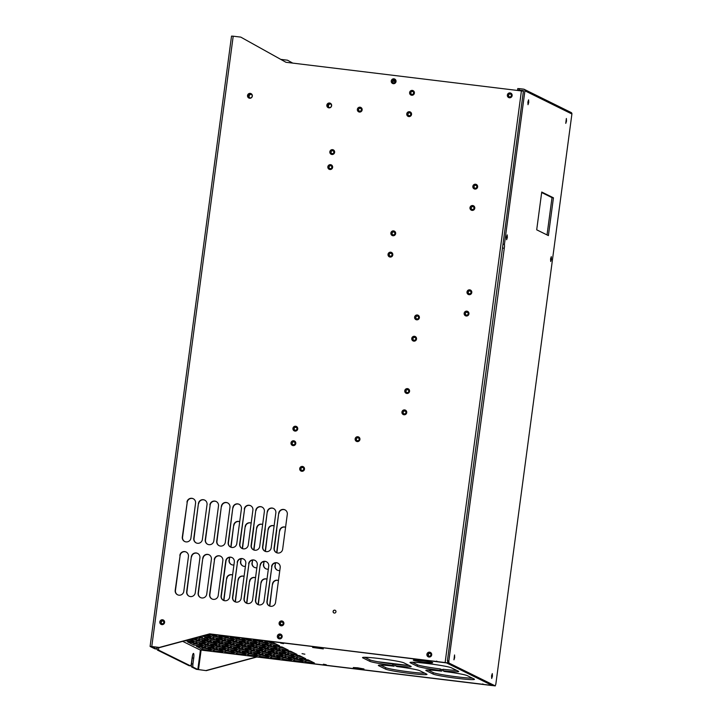<?xml version="1.0" encoding="UTF-8"?>
<svg xmlns="http://www.w3.org/2000/svg" width="722" height="722" viewBox="0 0 722 722"><rect width="100%" height="100%" fill="white"/><g stroke="black" fill="none" stroke-linecap="round" stroke-linejoin="round"><path stroke-width="1.08" d="M225.724 560.994L221.067 595.867A4.404 4.323 -63.7 0 0 223.423 600.343A4.404 4.323 -63.7 0 0 229.668 596.913L234.325 562.032A4.404 4.323 -63.7 0 0 231.979 557.564A4.404 4.323 -63.7 0 0 225.724 560.994L225.977 561.12A4.404 4.323 -63.7 0 1 232.105 557.628M523.414 91.171L285.957 62.282L240.76 37.111L233.206 36.199L151.773 646.524L159.318 647.444L209.687 633.862L447.514 662.859L491.727 684.988M328.916 107.858A2.446 2.401 116.3 0 1 326.931 104.753A2.446 2.401 116.3 0 1 330.324 103.246A2.446 2.401 116.3 0 1 328.916 107.858M249.595 98.237A2.446 2.401 116.3 0 1 247.619 95.124A2.446 2.401 116.3 0 1 251.003 93.616A2.446 2.401 116.3 0 1 249.595 98.237M334.34 613.059A1.471 1.444 -63.7 0 0 335.179 610.289A1.471 1.444 -63.7 0 0 333.149 611.191A1.471 1.444 -63.7 0 0 334.34 613.059M469.715 289.847A2.446 2.401 116.3 0 1 471.782 292.554A2.446 2.401 116.3 0 1 469.065 294.684A2.446 2.401 116.3 0 1 467.008 291.977A2.446 2.401 116.3 0 1 469.715 289.847M357.859 436.738A2.446 2.401 116.3 0 1 359.926 439.454A2.446 2.401 116.3 0 1 357.219 441.584A2.446 2.401 116.3 0 1 355.152 438.868A2.446 2.401 116.3 0 1 357.859 436.738M302.428 466.439A2.446 2.401 116.3 0 1 304.494 469.147A2.446 2.401 116.3 0 1 301.787 471.286A2.446 2.401 116.3 0 1 299.72 468.569A2.446 2.401 116.3 0 1 302.428 466.439M293.719 440.772A2.446 2.401 116.3 0 1 295.785 443.479A2.446 2.401 116.3 0 1 293.069 445.609A2.446 2.401 116.3 0 1 291.002 442.902A2.446 2.401 116.3 0 1 293.719 440.772M281.815 620.956A2.446 2.401 116.3 0 1 283.881 623.673A2.446 2.401 116.3 0 1 281.165 625.803A2.446 2.401 116.3 0 1 279.098 623.086A2.446 2.401 116.3 0 1 281.815 620.956M280.073 634.033A2.446 2.401 116.3 0 1 282.14 636.75A2.446 2.401 116.3 0 1 279.423 638.88A2.446 2.401 116.3 0 1 277.356 636.172A2.446 2.401 116.3 0 1 280.073 634.033M429.626 652.183A2.446 2.401 116.3 0 1 431.693 654.899A2.446 2.401 116.3 0 1 428.976 657.029A2.446 2.401 116.3 0 1 426.91 654.312A2.446 2.401 116.3 0 1 429.626 652.183M162.531 619.774A2.446 2.401 116.3 0 1 164.598 622.49A2.446 2.401 116.3 0 1 161.881 624.62A2.446 2.401 116.3 0 1 159.815 621.904A2.446 2.401 116.3 0 1 162.531 619.774M510.075 92.921A2.446 2.401 116.3 0 1 512.133 95.638A2.446 2.401 116.3 0 1 509.425 97.768A2.446 2.401 116.3 0 1 507.358 95.06A2.446 2.401 116.3 0 1 510.075 92.921M393.959 78.833A2.446 2.401 116.3 0 1 396.026 81.55A2.446 2.401 116.3 0 1 393.319 83.68A2.446 2.401 116.3 0 1 391.252 80.972A2.446 2.401 116.3 0 1 393.959 78.833M360.07 107.208A2.446 2.401 116.3 0 1 362.137 109.924A2.446 2.401 116.3 0 1 359.43 112.054A2.446 2.401 116.3 0 1 357.363 109.347A2.446 2.401 116.3 0 1 360.07 107.208M332.562 149.653A2.446 2.401 116.3 0 1 334.629 152.36A2.446 2.401 116.3 0 1 331.912 154.49A2.446 2.401 116.3 0 1 329.846 151.782A2.446 2.401 116.3 0 1 332.562 149.653M466.872 311.155A2.446 2.401 116.3 0 1 468.939 313.871A2.446 2.401 116.3 0 1 466.222 316.001A2.446 2.401 116.3 0 1 464.156 313.285A2.446 2.401 116.3 0 1 466.872 311.155M412.325 90.412A2.446 2.401 116.3 0 1 414.392 93.129A2.446 2.401 116.3 0 1 411.675 95.259A2.446 2.401 116.3 0 1 409.618 92.551A2.446 2.401 116.3 0 1 412.325 90.412M409.482 111.729A2.446 2.401 116.3 0 1 411.549 114.437A2.446 2.401 116.3 0 1 408.832 116.576A2.446 2.401 116.3 0 1 406.766 113.859A2.446 2.401 116.3 0 1 409.482 111.729M393.58 230.887A2.446 2.401 116.3 0 1 395.647 233.603A2.446 2.401 116.3 0 1 392.939 235.733A2.446 2.401 116.3 0 1 390.873 233.025A2.446 2.401 116.3 0 1 393.58 230.887M390.737 252.204A2.446 2.401 116.3 0 1 392.804 254.911A2.446 2.401 116.3 0 1 390.097 257.05A2.446 2.401 116.3 0 1 388.03 254.334A2.446 2.401 116.3 0 1 390.737 252.204M414.473 336.299A2.446 2.401 116.3 0 1 416.54 339.015A2.446 2.401 116.3 0 1 413.832 341.145A2.446 2.401 116.3 0 1 411.766 338.438A2.446 2.401 116.3 0 1 414.473 336.299M417.325 314.991A2.446 2.401 116.3 0 1 419.383 317.698A2.446 2.401 116.3 0 1 416.675 319.828A2.446 2.401 116.3 0 1 414.608 317.12A2.446 2.401 116.3 0 1 417.325 314.991M472.711 205.544A2.446 2.401 116.3 0 1 474.778 208.252A2.446 2.401 116.3 0 1 472.062 210.382A2.446 2.401 116.3 0 1 469.995 207.674A2.446 2.401 116.3 0 1 472.711 205.544M475.554 184.227A2.446 2.401 116.3 0 1 477.621 186.944A2.446 2.401 116.3 0 1 474.905 189.074A2.446 2.401 116.3 0 1 472.838 186.357A2.446 2.401 116.3 0 1 475.554 184.227M407.497 388.617A2.446 2.401 116.3 0 1 409.564 391.324A2.446 2.401 116.3 0 1 406.847 393.463A2.446 2.401 116.3 0 1 404.78 390.746A2.446 2.401 116.3 0 1 407.497 388.617M404.654 409.925A2.446 2.401 116.3 0 1 406.721 412.641A2.446 2.401 116.3 0 1 404.004 414.771A2.446 2.401 116.3 0 1 401.937 412.063A2.446 2.401 116.3 0 1 404.654 409.925M295.659 426.242A2.446 2.401 116.3 0 1 297.726 428.949A2.446 2.401 116.3 0 1 295.009 431.079A2.446 2.401 116.3 0 1 292.942 428.372A2.446 2.401 116.3 0 1 295.659 426.242M330.559 164.67A2.446 2.401 116.3 0 1 332.625 167.378A2.446 2.401 116.3 0 1 329.909 169.508A2.446 2.401 116.3 0 1 327.842 166.8A2.446 2.401 116.3 0 1 330.559 164.67M179.85 555.426A4.404 4.323 -63.7 0 1 186.105 551.996A4.404 4.323 -63.7 0 1 188.451 556.472L183.803 591.345A4.404 4.323 -63.7 0 1 177.549 594.775A4.404 4.323 -63.7 0 1 175.202 590.298L180.112 555.552L175.455 590.425A4.404 4.323 -63.7 0 0 177.675 594.838M186.962 502.142A4.404 4.323 -63.7 0 1 193.216 498.712A4.404 4.323 -63.7 0 1 195.563 503.189L190.915 538.061A4.404 4.323 -63.7 0 1 184.661 541.491A4.404 4.323 -63.7 0 1 182.314 537.015L187.224 502.268L182.567 537.141A4.404 4.323 -63.7 0 0 184.787 541.554M191.321 556.815A4.404 4.323 -63.7 0 1 197.575 553.386A4.404 4.323 -63.7 0 1 199.922 557.862L195.265 592.735A4.404 4.323 -63.7 0 1 189.02 596.164A4.404 4.323 -63.7 0 1 186.664 591.697L191.321 556.815L186.926 591.823A4.404 4.323 -63.7 0 0 189.146 596.228M198.433 503.532A4.404 4.323 -63.7 0 1 204.687 500.102A4.404 4.323 -63.7 0 1 207.034 504.579L202.377 539.451A4.404 4.323 -63.7 0 1 196.122 542.881A4.404 4.323 -63.7 0 1 193.776 538.413L198.433 503.532L194.037 538.54A4.404 4.323 -63.7 0 0 196.258 542.944M202.792 558.205A4.404 4.323 -63.7 0 1 209.037 554.776A4.404 4.323 -63.7 0 1 211.393 559.252L206.736 594.125A4.404 4.323 -63.7 0 1 200.481 597.554A4.404 4.323 -63.7 0 1 198.135 593.087L202.792 558.205L198.388 593.213A4.404 4.323 -63.7 0 0 200.617 597.617M209.894 504.922A4.404 4.323 -63.7 0 1 216.149 501.492A4.404 4.323 -63.7 0 1 218.495 505.969L213.847 540.841A4.404 4.323 -63.7 0 1 207.593 544.271A4.404 4.323 -63.7 0 1 205.247 539.803L210.156 505.048L205.499 539.93A4.404 4.323 -63.7 0 0 207.719 544.334M214.254 559.604A4.404 4.323 -63.7 0 1 220.508 556.175A4.404 4.323 -63.7 0 1 222.854 560.642L218.206 595.524A4.404 4.323 -63.7 0 1 211.952 598.953A4.404 4.323 -63.7 0 1 209.606 594.477L214.515 559.731L209.858 594.603A4.404 4.323 -63.7 0 0 212.078 599.007M221.365 506.321A4.404 4.323 -63.7 0 1 227.62 502.891A4.404 4.323 -63.7 0 1 229.966 507.358L225.309 542.24A4.404 4.323 -63.7 0 1 219.064 545.67A4.404 4.323 -63.7 0 1 216.708 541.193L221.365 506.321L216.97 541.319A4.404 4.323 -63.7 0 0 219.19 545.724M232.836 507.71A4.404 4.323 -63.7 0 1 239.081 504.281A4.404 4.323 -63.7 0 1 241.437 508.748L236.78 543.63A4.404 4.323 -63.7 0 1 230.526 547.059A4.404 4.323 -63.7 0 1 228.179 542.583L232.836 507.71L228.432 542.709A4.404 4.323 -63.7 0 0 230.661 547.123M237.195 562.384A4.404 4.323 -63.7 0 1 243.44 558.954A4.404 4.323 -63.7 0 1 245.796 563.431L241.139 598.303A4.404 4.323 -63.7 0 1 234.885 601.733A4.404 4.323 -63.7 0 1 232.538 597.256L237.448 562.51L232.791 597.383A4.404 4.323 -63.7 0 0 235.011 601.796M244.298 509.1A4.404 4.323 -63.7 0 1 250.552 505.671A4.404 4.323 -63.7 0 1 252.899 510.147L248.251 545.02A4.404 4.323 -63.7 0 1 241.996 548.449A4.404 4.323 -63.7 0 1 239.65 543.973L244.559 509.227L239.903 544.099A4.404 4.323 -63.7 0 0 242.123 548.512M248.657 563.774A4.404 4.323 -63.7 0 1 254.911 560.344A4.404 4.323 -63.7 0 1 257.258 564.821L252.61 599.693A4.404 4.323 -63.7 0 1 246.355 603.123A4.404 4.323 -63.7 0 1 244.009 598.646L248.919 563.9L244.262 598.773A4.404 4.323 -63.7 0 0 246.482 603.186M255.768 510.49A4.404 4.323 -63.7 0 1 262.023 507.061A4.404 4.323 -63.7 0 1 264.369 511.537L259.712 546.41A4.404 4.323 -63.7 0 1 253.467 549.839A4.404 4.323 -63.7 0 1 251.112 545.372L255.768 510.49L251.373 545.498A4.404 4.323 -63.7 0 0 253.593 549.902M260.128 565.164A4.404 4.323 -63.7 0 1 266.382 561.734A4.404 4.323 -63.7 0 1 268.728 566.21L264.072 601.083A4.404 4.323 -63.7 0 1 257.817 604.513A4.404 4.323 -63.7 0 1 255.471 600.045L260.128 565.164L255.732 600.172A4.404 4.323 -63.7 0 0 257.953 604.576M267.239 511.88A4.404 4.323 -63.7 0 1 273.485 508.45A4.404 4.323 -63.7 0 1 275.84 512.927L271.183 547.799A4.404 4.323 -63.7 0 1 264.929 551.229A4.404 4.323 -63.7 0 1 262.582 546.762L267.239 511.88L262.835 546.888A4.404 4.323 -63.7 0 0 265.055 551.292M271.589 566.553A4.404 4.323 -63.7 0 1 277.844 563.124A4.404 4.323 -63.7 0 1 280.19 567.6L275.542 602.473A4.404 4.323 -63.7 0 1 269.288 605.902A4.404 4.323 -63.7 0 1 266.941 601.435L271.851 566.68L267.194 601.561A4.404 4.323 -63.7 0 0 269.414 605.966M278.701 513.27A4.404 4.323 -63.7 0 1 284.955 509.84A4.404 4.323 -63.7 0 1 287.302 514.317L282.654 549.198A4.404 4.323 -63.7 0 1 276.4 552.619A4.404 4.323 -63.7 0 1 274.053 548.151L278.701 513.27L274.306 548.278A4.404 4.323 -63.7 0 0 276.526 552.682M446.629 662.931L209.687 633.862M448.01 663.103L446.584 662.931L448.01 663.103L447.414 660.738L448.849 660.919L448.931 663.022L495.256 685.9L495.833 684.122L571.905 113.995L524.921 90.791A1.471 1.444 -63.7 0 0 523.685 89.158L519.38 88.644L519.19 90.097L517.593 90.006L518.595 90.512M493.848 685.729L256.418 656.948L491.881 685.521M285.993 62.291L240.76 37.111M209.949 633.988L159.58 647.571L151.548 646.623L156.322 648.988A2.942 0.541 96.9 0 0 156.358 648.997A2.942 0.541 96.9 0 0 157.071 647.264M248.964 98.066A2.446 2.401 116.3 0 1 250.498 93.517A2.446 2.401 116.3 0 1 251.13 93.689M328.284 107.695A2.446 2.401 116.3 0 1 329.819 103.147A2.446 2.401 116.3 0 1 330.45 103.309M405.195 411.143A1.471 1.444 -63.7 0 0 403.21 412.045A1.471 1.444 -63.7 0 0 403.896 413.769M408.038 389.826A1.471 1.444 -63.7 0 0 406.053 390.728A1.471 1.444 -63.7 0 0 406.739 392.461M415.015 337.517A1.471 1.444 -63.7 0 0 413.038 338.419A1.471 1.444 -63.7 0 0 413.715 340.143M417.857 316.2A1.471 1.444 -63.7 0 0 415.881 317.102A1.471 1.444 -63.7 0 0 416.558 318.835M476.096 185.437A1.471 1.444 -63.7 0 0 474.11 186.339A1.471 1.444 -63.7 0 0 474.796 188.072M473.253 206.754A1.471 1.444 -63.7 0 0 471.267 207.656A1.471 1.444 -63.7 0 0 471.953 209.389M412.867 91.631A1.471 1.444 -63.7 0 0 410.881 92.533A1.471 1.444 -63.7 0 0 411.567 94.257M410.024 112.939A1.471 1.444 -63.7 0 0 408.038 113.841A1.471 1.444 -63.7 0 0 408.724 115.574M331.1 165.88A1.471 1.444 -63.7 0 0 329.115 166.782A1.471 1.444 -63.7 0 0 329.801 168.506M394.122 232.105A1.471 1.444 -63.7 0 0 392.145 233.007A1.471 1.444 -63.7 0 0 392.822 234.731M391.279 253.413A1.471 1.444 -63.7 0 0 389.293 254.315A1.471 1.444 -63.7 0 0 389.979 256.048M296.2 427.451A1.471 1.444 -63.7 0 0 294.215 428.354A1.471 1.444 -63.7 0 0 294.901 430.077M510.571 94.113A1.471 1.444 116.3 0 1 509.723 96.883A1.471 1.444 116.3 0 1 508.541 95.015A1.471 1.444 116.3 0 1 510.571 94.113A1.471 1.444 -63.7 0 0 508.631 95.042A1.471 1.444 -63.7 0 0 509.308 96.766M394.501 80.043A1.471 1.444 -63.7 0 0 392.524 80.945A1.471 1.444 -63.7 0 0 393.201 82.678M333.104 150.862A1.471 1.444 -63.7 0 0 331.118 151.764A1.471 1.444 -63.7 0 0 331.804 153.497M360.612 108.426A1.471 1.444 -63.7 0 0 358.635 109.329A1.471 1.444 -63.7 0 0 359.312 111.053M467.414 312.364A1.471 1.444 -63.7 0 0 465.428 313.267A1.471 1.444 -63.7 0 0 466.114 315M470.257 291.056A1.471 1.444 -63.7 0 0 468.271 291.959A1.471 1.444 -63.7 0 0 468.957 293.683M358.365 437.929A1.471 1.444 116.3 0 1 357.516 440.7A1.471 1.444 116.3 0 1 356.325 438.832A1.471 1.444 116.3 0 1 358.365 437.929A1.471 1.444 -63.7 0 0 356.424 438.85A1.471 1.444 -63.7 0 0 357.101 440.582M302.969 467.648A1.471 1.444 -63.7 0 0 300.993 468.551A1.471 1.444 -63.7 0 0 301.67 470.284M294.26 441.981A1.471 1.444 -63.7 0 0 292.275 442.884A1.471 1.444 -63.7 0 0 292.961 444.617M163.073 620.983A1.471 1.444 -63.7 0 0 161.087 621.886A1.471 1.444 -63.7 0 0 161.764 623.618A1.471 1.444 -63.7 0 1 162.658 620.866A1.471 1.444 -63.7 0 1 163.073 620.983M282.356 622.165A1.471 1.444 -63.7 0 0 280.371 623.068A1.471 1.444 -63.7 0 0 281.057 624.801M280.614 635.252A1.471 1.444 -63.7 0 0 278.629 636.154A1.471 1.444 -63.7 0 0 279.306 637.878A1.471 1.444 -63.7 0 1 280.199 635.134A1.471 1.444 -63.7 0 1 280.614 635.252M430.168 653.392A1.471 1.444 -63.7 0 0 428.182 654.294A1.471 1.444 -63.7 0 0 428.868 656.027A1.471 1.444 -63.7 0 1 429.752 653.284A1.471 1.444 -63.7 0 1 430.168 653.392M186.231 552.059A4.404 4.323 -63.7 0 0 180.112 555.552M193.343 498.776A4.404 4.323 -63.7 0 0 187.224 502.268M197.702 553.449A4.404 4.323 -63.7 0 0 191.574 556.942M204.813 500.166A4.404 4.323 -63.7 0 0 198.685 503.658M209.172 554.848A4.404 4.323 -63.7 0 0 203.044 558.332M216.275 501.564A4.404 4.323 -63.7 0 0 210.156 505.048M220.634 556.238A4.404 4.323 -63.7 0 0 214.515 559.731M227.746 502.954A4.404 4.323 -63.7 0 0 221.618 506.447M221.067 595.867L221.329 595.993A4.404 4.323 -63.7 0 0 223.549 600.397M221.329 595.993L225.977 561.12M239.217 504.344A4.404 4.323 -63.7 0 0 233.089 507.837M243.567 559.018A4.404 4.323 -63.7 0 0 237.448 562.51M250.678 505.734A4.404 4.323 -63.7 0 0 244.559 509.227M255.037 560.407A4.404 4.323 -63.7 0 0 248.919 563.9M262.149 507.124A4.404 4.323 -63.7 0 0 256.021 510.616M266.508 561.797A4.404 4.323 -63.7 0 0 260.38 565.29M273.611 508.523A4.404 4.323 -63.7 0 0 267.492 512.006M277.97 563.196A4.404 4.323 -63.7 0 0 271.851 566.68M285.082 509.912A4.404 4.323 -63.7 0 0 278.963 513.405M292.753 63.112L287.482 60.197L292.717 63.103M231.563 36.127L233.206 36.199M154.959 648.825A2.942 0.541 -83.1 0 1 154.923 648.825A2.942 0.541 -83.1 0 1 154.887 648.816L150.122 646.461L151.773 646.524M158.714 647.463A2.942 0.541 96.9 0 0 158.885 650.251L157.45 650.08A2.942 0.541 -83.1 0 1 157.288 647.291M157.45 650.08L189.065 665.693A2.942 0.541 -83.1 0 1 189.065 665.693A2.942 0.541 -83.1 0 0 189.128 665.702M192.278 657.986L193.713 658.157L192.936 663.978A2.942 0.541 96.9 0 0 193.063 667.137L191.628 666.957A2.942 0.541 -83.1 0 1 191.501 663.798L192.278 657.986A4.404 0.812 96.9 0 0 192.467 655.702M191.628 666.957L196.393 669.312L206.302 670.648L256.671 657.074M193.063 667.137L197.828 669.493L206.302 670.648M193.713 658.157A4.404 0.812 96.9 0 0 193.469 653.41A4.404 0.812 96.9 0 0 192.169 657.399L191.393 663.211A2.942 0.541 96.9 0 1 190.527 665.874A2.942 0.541 96.9 0 0 190.527 665.874L189.065 665.693L190.527 665.874L158.885 650.251M206.05 670.521L256.418 656.948M223.919 600.551L226.582 578.512A4.404 4.323 -63.7 0 1 232.601 574.974M232.592 575.001A4.404 4.323 -63.7 0 0 226.834 578.638M229.686 557.303L229.298 560.227A4.404 4.323 -63.7 0 0 231.518 564.631M231.022 547.267L233.693 525.228A4.404 4.323 -63.7 0 1 239.704 521.69M239.704 521.717A4.404 4.323 -63.7 0 0 233.946 525.354M235.381 601.94L238.052 579.901A4.404 4.323 -63.7 0 1 244.063 576.364A4.404 4.323 -63.7 0 0 238.305 580.028M241.157 558.693L240.76 561.617A4.404 4.323 -63.7 0 0 242.98 566.03M242.493 548.657L245.155 526.618A4.404 4.323 -63.7 0 1 251.175 523.08A4.404 4.323 -63.7 0 0 245.417 526.744M246.852 603.33L249.514 581.291A4.404 4.323 -63.7 0 1 255.534 577.753M255.534 577.781A4.404 4.323 -63.7 0 0 249.776 581.418M252.619 560.082L252.231 563.007A4.404 4.323 -63.7 0 0 254.451 567.42M253.963 550.047L256.626 528.008A4.404 4.323 -63.7 0 1 262.646 524.47A4.404 4.323 -63.7 0 0 256.879 528.134M258.314 604.72L260.985 582.681A4.404 4.323 -63.7 0 1 267.005 579.143M266.996 579.17A4.404 4.323 -63.7 0 0 261.238 582.807M264.09 561.472L263.701 564.405A4.404 4.323 -63.7 0 0 265.922 568.81M265.425 551.437L268.097 529.397A4.404 4.323 -63.7 0 1 274.107 525.86M274.107 525.887A4.404 4.323 -63.7 0 0 268.349 529.524M269.784 606.11L272.456 584.071A4.404 4.323 -63.7 0 1 278.466 580.533M278.466 580.56A4.404 4.323 -63.7 0 0 272.708 584.197M275.551 562.862L275.163 565.795A4.404 4.323 -63.7 0 0 277.383 570.199M276.896 552.826L279.558 530.787A4.404 4.323 -63.7 0 1 285.578 527.25M285.578 527.277A4.404 4.323 -63.7 0 0 279.82 530.914M280.307 623.609A4.404 4.323 -63.7 0 0 281.742 624.873M280.759 59.375L287.482 60.197M199.164 643.446L207.765 644.484A1.471 1.444 -63.7 0 0 207.494 645.486A1.471 1.444 -63.7 0 1 207.737 644.475L213.983 647.589L205.31 646.479L199.173 643.338M235.21 579.261A4.404 4.323 -63.7 0 1 235.182 579.549L232.764 597.672M223.658 600.451L226.582 578.512M242.321 525.977A4.404 4.323 -63.7 0 1 242.294 526.266L239.875 544.388M229.298 560.227L229.406 557.357M230.76 547.168L233.693 525.228M229.036 560.101A4.404 4.323 -63.7 0 0 233.937 564.965M246.68 580.65A4.404 4.323 -63.7 0 1 246.653 580.939L244.235 599.061M235.119 601.841L238.052 579.901M253.792 527.376A4.404 4.323 -63.7 0 1 253.756 527.656L251.346 545.778M240.76 561.617L240.868 558.747M242.231 548.558L245.155 526.618M240.507 561.49A4.404 4.323 -63.7 0 0 245.399 566.355M258.151 582.049A4.404 4.323 -63.7 0 1 258.115 582.338L255.696 600.46M246.59 603.231L249.514 581.291M265.254 528.766A4.404 4.323 -63.7 0 1 265.227 529.055L262.808 547.177M252.231 563.007L252.339 560.137M253.702 549.947L256.626 528.008M251.969 562.88A4.404 4.323 -63.7 0 0 256.87 567.745M269.613 583.439A4.404 4.323 -63.7 0 1 269.586 583.728L267.167 601.85M258.061 604.621L260.985 582.681M276.725 530.156A4.404 4.323 -63.7 0 1 276.697 530.444L274.279 548.567M263.701 564.405L263.81 561.526M265.164 551.337L268.097 529.397M263.44 564.279A4.404 4.323 -63.7 0 0 268.34 569.135M269.523 606.011L272.456 584.071M275.163 565.795L275.272 562.916M276.634 552.727L279.558 530.787M274.911 565.669A4.404 4.323 -63.7 0 0 279.802 570.524M280.335 623.844A4.404 4.323 -63.7 0 0 281.833 624.918M207.819 644.52A1.471 1.444 -63.7 0 0 207.584 645.495M404.311 413.887A1.471 1.444 116.3 0 1 403.12 412.027A1.471 1.444 116.3 0 1 405.15 411.116A1.471 1.444 116.3 0 1 404.311 413.887M407.542 389.672A1.471 1.444 116.3 0 1 408.724 391.532A1.471 1.444 116.3 0 1 406.694 392.443A1.471 1.444 116.3 0 1 407.542 389.672M414.518 337.354A1.471 1.444 116.3 0 1 415.71 339.223A1.471 1.444 116.3 0 1 413.67 340.125A1.471 1.444 116.3 0 1 414.518 337.354M417.361 316.037A1.471 1.444 116.3 0 1 418.552 317.906A1.471 1.444 116.3 0 1 416.522 318.808A1.471 1.444 116.3 0 1 417.361 316.037M475.59 185.283A1.471 1.444 116.3 0 1 476.782 187.151A1.471 1.444 116.3 0 1 474.751 188.054A1.471 1.444 116.3 0 1 475.59 185.283M472.748 206.591A1.471 1.444 116.3 0 1 473.939 208.459A1.471 1.444 116.3 0 1 471.908 209.362A1.471 1.444 116.3 0 1 472.748 206.591M412.37 91.468A1.471 1.444 116.3 0 1 413.553 93.337A1.471 1.444 116.3 0 1 411.522 94.239A1.471 1.444 116.3 0 1 412.37 91.468M409.527 112.785A1.471 1.444 116.3 0 1 410.71 114.645A1.471 1.444 116.3 0 1 408.679 115.556A1.471 1.444 116.3 0 1 409.527 112.785M330.604 165.717A1.471 1.444 116.3 0 1 331.786 167.585A1.471 1.444 116.3 0 1 329.755 168.488A1.471 1.444 116.3 0 1 330.604 165.717M393.625 231.942A1.471 1.444 116.3 0 1 394.808 233.811A1.471 1.444 116.3 0 1 392.777 234.713A1.471 1.444 116.3 0 1 393.625 231.942M390.782 253.26A1.471 1.444 116.3 0 1 391.965 255.119A1.471 1.444 116.3 0 1 389.934 256.03A1.471 1.444 116.3 0 1 390.782 253.26M295.695 427.289A1.471 1.444 116.3 0 1 296.886 429.157A1.471 1.444 116.3 0 1 294.856 430.059A1.471 1.444 116.3 0 1 295.695 427.289M394.004 79.889A1.471 1.444 116.3 0 1 395.196 81.757A1.471 1.444 116.3 0 1 393.165 82.66A1.471 1.444 116.3 0 1 394.004 79.889M332.607 150.699A1.471 1.444 116.3 0 1 333.79 152.568A1.471 1.444 116.3 0 1 331.759 153.47A1.471 1.444 116.3 0 1 332.607 150.699M360.116 108.264A1.471 1.444 116.3 0 1 361.307 110.132A1.471 1.444 116.3 0 1 359.267 111.035A1.471 1.444 116.3 0 1 360.116 108.264M466.917 312.211A1.471 1.444 116.3 0 1 468.1 314.07A1.471 1.444 116.3 0 1 466.069 314.982A1.471 1.444 116.3 0 1 466.917 312.211M469.76 290.894A1.471 1.444 116.3 0 1 470.943 292.762A1.471 1.444 116.3 0 1 468.912 293.664A1.471 1.444 116.3 0 1 469.76 290.894M302.473 467.495A1.471 1.444 116.3 0 1 303.664 469.354A1.471 1.444 116.3 0 1 301.625 470.266A1.471 1.444 116.3 0 1 302.473 467.495M293.764 441.819A1.471 1.444 116.3 0 1 294.946 443.687A1.471 1.444 116.3 0 1 292.915 444.59A1.471 1.444 116.3 0 1 293.764 441.819M162.567 620.83A1.471 1.444 116.3 0 1 163.759 622.689A1.471 1.444 116.3 0 1 161.728 623.6A1.471 1.444 116.3 0 1 162.567 620.83M281.472 624.918A1.471 1.444 116.3 0 1 280.28 623.05A1.471 1.444 116.3 0 1 282.311 622.147A1.471 1.444 116.3 0 1 281.472 624.918M280.109 635.089A1.471 1.444 116.3 0 1 281.3 636.957A1.471 1.444 116.3 0 1 279.27 637.86A1.471 1.444 116.3 0 1 280.109 635.089M429.662 653.239A1.471 1.444 116.3 0 1 430.853 655.098A1.471 1.444 116.3 0 1 428.823 656.009A1.471 1.444 116.3 0 1 429.662 653.239M335.225 610.307A1.471 1.444 -63.7 0 0 333.239 611.209A1.471 1.444 -63.7 0 0 333.925 612.942M276.679 656.09L285.28 657.137L291.498 660.242L282.825 659.132L276.688 655.991M482.982 684.312L203.017 650.332L492.142 685.449L446.322 662.805L437.505 661.74L436.62 661.063M203.017 650.332L199.66 649.737L182.666 641.344M205.978 635.062L210.77 637.454L201.781 636.19M207.755 634.584L216.022 635.748L222.241 638.844L213.577 637.743L207.385 634.683M218.892 636.091L227.493 637.138L233.711 640.243L225.038 639.132L218.901 635.992M230.354 637.49L238.955 638.528L245.173 641.632L236.509 640.522L230.372 637.382M241.825 638.88L250.426 639.918L256.644 643.022L247.971 641.912L241.834 638.78M253.296 640.27L261.896 641.317L268.115 644.412L259.442 643.311L253.305 640.17M264.757 641.659L270.912 644.701L279.576 645.802L273.358 642.706L264.775 641.56M194.787 638.077L196.555 638.979L192.44 638.708M199.606 636.777L208.017 640.369L199.353 639.268L196.185 637.697M204.669 637.616L213.27 638.663L219.488 641.759L210.815 640.658L204.678 637.517M216.14 639.006L224.741 640.053L230.959 643.149L222.286 642.048L216.149 638.907M227.601 640.396L236.202 641.443L242.421 644.538L233.757 643.437L227.62 640.297M239.072 641.795L247.673 642.833L253.891 645.937L245.218 644.827L239.081 641.687M250.534 643.185L259.135 644.223L265.353 647.327L256.689 646.217L250.552 643.076M262.005 644.575L270.606 645.621L276.824 648.717L268.16 647.616L262.023 644.475M273.476 645.964L279.622 649.006L288.295 650.107L282.076 647.011L273.485 645.865M189.191 639.584L193.803 641.885L184.994 640.721M191.267 639.024L199.046 640.179L205.265 643.284L196.601 642.174L190.59 639.205M201.916 640.531L210.517 641.569L216.735 644.674L208.062 643.564L201.925 640.423M213.378 641.921L221.979 642.968L228.197 646.064L219.533 644.963L213.396 641.822M224.849 643.311L233.45 644.358L239.668 647.453L231.004 646.352L224.867 643.212M236.32 644.701L244.92 645.748L251.139 648.843L242.466 647.742L236.329 644.602M247.781 646.091L256.382 647.138L262.6 650.242L253.936 649.132L247.799 645.991M259.252 647.49L267.853 648.527L274.071 651.632L265.398 650.522L259.261 647.381M270.723 648.879L279.324 649.917L285.542 653.022L276.869 651.912L270.732 648.78M282.185 650.269L288.34 653.311L297.004 654.412L290.785 651.316L282.203 650.17M187.693 642.048L196.294 643.094L202.512 646.19L193.848 645.089L187.711 641.948M210.625 644.836L219.226 645.874L225.445 648.979L216.78 647.869L210.643 644.728M222.096 646.226L230.697 647.264L236.915 650.369L228.242 649.268L222.105 646.127M233.567 647.616L242.168 648.663L248.386 651.758L239.713 650.657L233.576 647.517M245.029 649.006L253.63 650.053L259.848 653.148L251.184 652.047L245.047 648.907M256.5 650.396L265.1 651.443L271.319 654.538L262.646 653.437L256.509 650.296M267.961 651.795L276.562 652.832L282.78 655.937L274.116 654.827L267.979 651.686M279.432 653.184L288.033 654.222L294.251 657.327L285.587 656.217L279.45 653.076M290.903 654.574L297.049 657.616L305.722 658.717L299.504 655.621L290.912 654.475M196.411 646.352L202.557 649.394L211.23 650.495L205.003 647.399L196.42 646.253M207.873 647.742L216.474 648.789L222.692 651.885L214.028 650.784L207.891 647.643M219.344 649.141L227.944 650.179L234.163 653.284L225.49 652.174L219.353 649.033M230.805 650.531L239.406 651.569L245.624 654.673L236.96 653.563L230.823 650.423M242.276 651.921L250.877 652.968L257.095 656.063L248.431 654.962L242.294 651.822M253.747 653.311L262.348 654.358L268.566 657.453L259.893 656.352L253.756 653.211M265.209 654.701L273.809 655.747L280.028 658.843L271.364 657.742L265.227 654.601M288.15 657.489L296.751 658.527L302.969 661.632L294.296 660.522L288.159 657.381M299.612 658.879L305.767 661.912L314.431 663.022L308.213 659.917L299.63 658.78M357.95 667.931L362.516 668.789L357.95 667.931M317.283 647.842L321.85 648.699L317.283 647.842M421.314 660.594A9.792 0.623 -172.4 0 0 413.309 660.143A9.792 0.623 -172.4 0 0 424.726 662.282A9.792 0.623 -172.4 0 0 432.722 662.733A9.792 0.623 -172.4 0 0 421.314 660.594M426.133 670.63A21.055 1.336 -172.4 0 1 425.809 670.341A21.055 1.336 -172.4 0 1 441.584 671.144L440.032 670.377A21.055 1.336 -172.4 0 1 417.253 666.244L410.331 662.823A21.055 1.336 -172.4 0 1 410.006 662.534A21.055 1.336 -172.4 0 1 429.121 663.744A21.055 1.336 -172.4 0 1 451.421 667.814L458.344 671.234A21.055 1.336 -172.4 0 1 458.669 671.523A21.055 1.336 -172.4 0 1 442.893 670.72L444.454 671.487A21.055 1.336 -172.4 0 1 467.224 675.621L474.146 679.041A21.055 1.336 -172.4 0 1 474.471 679.33A21.055 1.336 -172.4 0 1 455.356 678.12A21.055 1.336 -172.4 0 1 433.056 674.05L426.133 670.63L426.197 670.142M378.662 665.702A21.055 1.336 -172.4 0 1 378.337 665.404A21.055 1.336 -172.4 0 1 394.113 666.207L392.56 665.44A21.055 1.336 -172.4 0 1 369.781 661.316L362.859 657.895A21.055 1.336 -172.4 0 1 362.534 657.607A21.055 1.336 -172.4 0 1 381.649 658.807A21.055 1.336 -172.4 0 1 403.95 662.877L410.872 666.298A21.055 1.336 -172.4 0 1 411.197 666.587A21.055 1.336 -172.4 0 1 395.421 665.792L396.983 666.559A21.055 1.336 -172.4 0 1 419.753 670.684L426.675 674.104A21.055 1.336 -172.4 0 1 427 674.393A21.055 1.336 -172.4 0 1 407.885 673.184A21.055 1.336 -172.4 0 1 385.584 669.123L378.662 665.702L378.734 665.215M280.678 643.112L283.529 643.636L280.678 643.112M302.04 653.663L304.883 654.186L302.04 653.663M323.393 664.213L326.245 664.736L323.393 664.213M204.66 635.414L207.512 635.82M213.577 637.743L213.766 636.29L218.983 637.21M213.766 636.29L210.815 634.828M225.038 639.132L225.237 637.679L230.444 638.6M225.237 637.679L222.277 636.217M236.509 640.522L236.699 639.069L241.915 639.99M236.699 639.069L233.748 637.616M247.971 641.912L248.169 640.459L253.377 641.38M248.169 640.459L245.209 639.006M259.442 643.311L259.64 641.858L264.848 642.77M259.64 641.858L256.68 640.396M270.912 644.701L271.102 643.248L276.318 644.168M271.102 643.248L268.151 641.786M199.353 639.268L199.543 637.806L204.759 638.726M199.543 637.806L198.216 637.156M210.815 640.658L211.014 639.205L216.221 640.116M211.014 639.205L208.053 637.743M222.286 642.048L222.484 640.594L227.692 641.515M222.484 640.594L219.524 639.132M233.757 643.437L233.946 641.984L239.162 642.905M233.946 641.984L230.995 640.522M245.218 644.827L245.417 643.374L250.624 644.295M245.417 643.374L242.457 641.912M256.689 646.217L256.879 644.764L262.095 645.685M256.879 644.764L253.927 643.311M268.16 647.616L268.349 646.163L273.566 647.074M268.349 646.163L265.398 644.701M279.622 649.006L279.82 647.553L285.028 648.473M279.82 647.553L276.86 646.091M188.018 639.9L190.536 640.252M196.601 642.174L196.79 640.721L202.007 641.641M196.79 640.721L193.839 639.259M208.062 643.564L208.261 642.111L213.468 643.031M208.261 642.111L205.301 640.658M219.533 644.963L219.723 643.51L224.939 644.421M219.723 643.51L216.771 642.048M231.004 646.352L231.193 644.899L236.41 645.82M231.193 644.899L228.242 643.437M242.466 647.742L242.664 646.289L247.872 647.21M242.664 646.289L239.704 644.827M253.936 649.132L254.126 647.679L259.342 648.6M254.126 647.679L251.175 646.217M265.398 650.522L265.597 649.069L270.804 649.99M265.597 649.069L262.637 647.607M276.869 651.912L277.067 650.459L282.275 651.379M277.067 650.459L274.107 649.006M288.34 653.311L288.529 651.858L293.746 652.769M288.529 651.858L285.578 650.396M193.848 645.089L194.037 643.636L199.254 644.556M194.037 643.636L191.077 642.174M205.31 646.479L205.508 645.026L210.716 645.946M205.508 645.026L202.548 643.564M216.78 647.869L216.97 646.416L222.186 647.336M216.97 646.416L214.019 644.963M228.242 649.268L228.441 647.805L233.648 648.726M228.441 647.805L225.481 646.352M239.713 650.657L239.912 649.204L245.119 650.116M239.912 649.204L236.951 647.742M251.184 652.047L251.373 650.594L256.59 651.515M251.373 650.594L248.422 649.132M262.646 653.437L262.844 651.984L268.052 652.905M262.844 651.984L259.884 650.522M274.116 654.827L274.306 653.374L279.522 654.294M274.306 653.374L271.355 651.912M285.587 656.217L285.777 654.764L290.993 655.684M285.777 654.764L282.825 653.311M297.049 657.616L297.247 656.163L302.455 657.074M297.247 656.163L294.287 654.701M202.557 649.394L202.756 647.941L207.963 648.861M202.756 647.941L199.795 646.479M214.028 650.784L214.217 649.331L219.434 650.251M214.217 649.331L211.266 647.869M225.49 652.174L225.688 650.721L230.896 651.641M225.688 650.721L222.728 649.258M236.96 653.563L237.15 652.11L242.366 653.031M237.15 652.11L234.199 650.657M248.431 654.962L248.621 653.509L253.837 654.421M248.621 653.509L245.66 652.047M259.893 656.352L260.091 654.899L265.299 655.82M260.091 654.899L257.131 653.437M271.364 657.742L271.553 656.289L276.77 657.21M271.553 656.289L268.602 654.827M282.825 659.132L283.024 657.679L288.231 658.599M283.024 657.679L280.064 656.217M294.296 660.522L294.495 659.069L299.702 659.989M294.495 659.069L291.535 657.607M305.767 661.912L305.957 660.459L311.173 661.379M305.957 660.459L303.005 659.005M385.584 669.123L385.774 667.669A21.055 1.336 -172.4 0 0 403.273 671.09A21.055 1.336 -172.4 0 0 424.924 673.238M385.774 667.669L380.602 665.106M394.113 666.207L394.302 664.754L392.75 663.987A21.055 1.336 -172.4 0 1 369.971 659.863L364.8 657.3M395.421 665.792L395.62 664.339A21.055 1.336 -172.4 0 0 409.121 665.431M433.056 674.05L433.245 672.597A21.055 1.336 -172.4 0 0 450.745 676.018A21.055 1.336 -172.4 0 0 472.396 678.175M433.245 672.597L428.074 670.043M441.584 671.144L441.774 669.691L440.221 668.924A21.055 1.336 -172.4 0 1 417.442 664.791L412.271 662.236M442.893 670.72L443.091 669.267A21.055 1.336 -172.4 0 0 456.593 670.368M392.56 665.44L392.75 663.987M440.032 670.377L440.221 668.924M483.253 684.339L482.828 683.887L483.253 684.339M163.19 621.055A1.471 1.444 -63.7 0 0 161.899 623.673M430.285 653.473A1.471 1.444 -63.7 0 0 428.994 656.081M280.732 635.324A1.471 1.444 -63.7 0 0 279.441 637.932M490.942 685.052A2.058 2.022 -63.7 0 0 492.07 684.862M203.423 648.139L203.568 647.047M203.938 644.259L204.01 643.753M209.633 641.326L206.33 640.928A1.958 1.922 -63.7 0 0 205.86 640.928M217.178 642.246L221.103 642.724M228.639 643.636L232.565 644.114M240.11 645.026L244.036 645.504M251.572 646.416L255.507 646.894M263.043 647.814L266.969 648.284M274.513 649.204L278.439 649.683M285.975 650.594L289.901 651.073M377.886 661.749L408.129 665.413M441.268 669.438L443.037 669.655M207.458 644.385A1.471 1.444 -63.7 0 0 207.259 645.441M357.688 667.805L363.969 668.978L359.574 668.734L353.293 667.552L357.688 667.805M317.03 647.715L323.303 648.897L312.626 647.472L317.03 647.715M395.259 81.406L392.497 81.044M392.696 80.593L395.205 80.936M392.759 80.503L395.178 80.828M395.25 81.505L392.47 81.144M250.516 94.04A1.958 1.922 116.3 0 1 252.104 96.531A1.958 1.922 116.3 0 1 249.397 97.741A1.958 1.922 116.3 0 1 250.516 94.04M329.837 103.67A1.958 1.922 116.3 0 1 331.416 106.152A1.958 1.922 116.3 0 1 328.709 107.361A1.958 1.922 116.3 0 1 329.837 103.67M330.089 103.797A1.958 1.922 116.3 0 1 330.568 103.923A1.958 1.922 -63.7 0 0 328.844 107.425A1.958 1.922 116.3 0 1 330.089 103.797M250.778 94.176A1.958 1.922 116.3 0 1 251.256 94.293A1.958 1.922 -63.7 0 0 249.523 97.795A1.958 1.922 116.3 0 1 250.778 94.176M251.491 94.465A1.958 1.922 -63.7 0 0 249.803 97.885M330.811 104.085A1.958 1.922 -63.7 0 0 329.115 107.506M447.414 660.738L502.999 244.162L504.434 244.343L504.516 246.446L448.849 660.919M504.434 244.343L524.921 90.791M507.349 237.52L507.214 234.876L506.492 237.096L506.627 239.74L507.349 237.52M548.395 235.598L536.699 229.813L541.735 192.034L553.44 197.81L548.395 235.598M528.739 102.479L528.603 99.844L527.881 102.064L528.017 104.699L528.739 102.479M566.49 121.134L566.364 118.489L565.768 123.354L566.49 121.134M551.428 259.288L551.292 256.653L550.57 258.873L550.706 261.508L551.428 259.288M502.999 244.162L523.486 90.611L519.19 90.097M541.671 192.53L552.005 197.638L547.032 234.921M553.44 197.81L552.005 197.638M524.136 89.293L571.12 112.506A1.471 1.444 116.3 0 1 571.905 113.995M517.809 88.58L519.38 88.644M492.422 676.243L492.296 673.599L491.574 675.819L491.7 678.463L492.422 676.243M454.67 657.589L454.535 654.953L453.948 659.809L454.67 657.589M493.821 685.729L495.238 685.891L493.821 685.729M521.419 90.855L445.149 662.435M202.106 637.418L201.98 638.338M200.436 649.926L197.828 669.493M156.322 648.988L154.887 648.816M202.756 637.743L202.656 638.447M201.555 646.713L201.474 647.309M201.113 650.035L198.505 669.61M192.936 663.978L191.501 663.798M437.523 661.605L209.606 634.087M369.781 661.316L369.971 659.863M362.859 657.895L362.922 657.408M417.253 666.244L417.442 664.791M410.331 662.823L410.394 662.336M447.505 662.85L448.931 663.022M502.485 248.043L503.92 248.215M150.095 646.434L231.527 36.1M156.358 648.997L154.923 648.825M517.782 88.553L517.593 90.006"/></g></svg>
